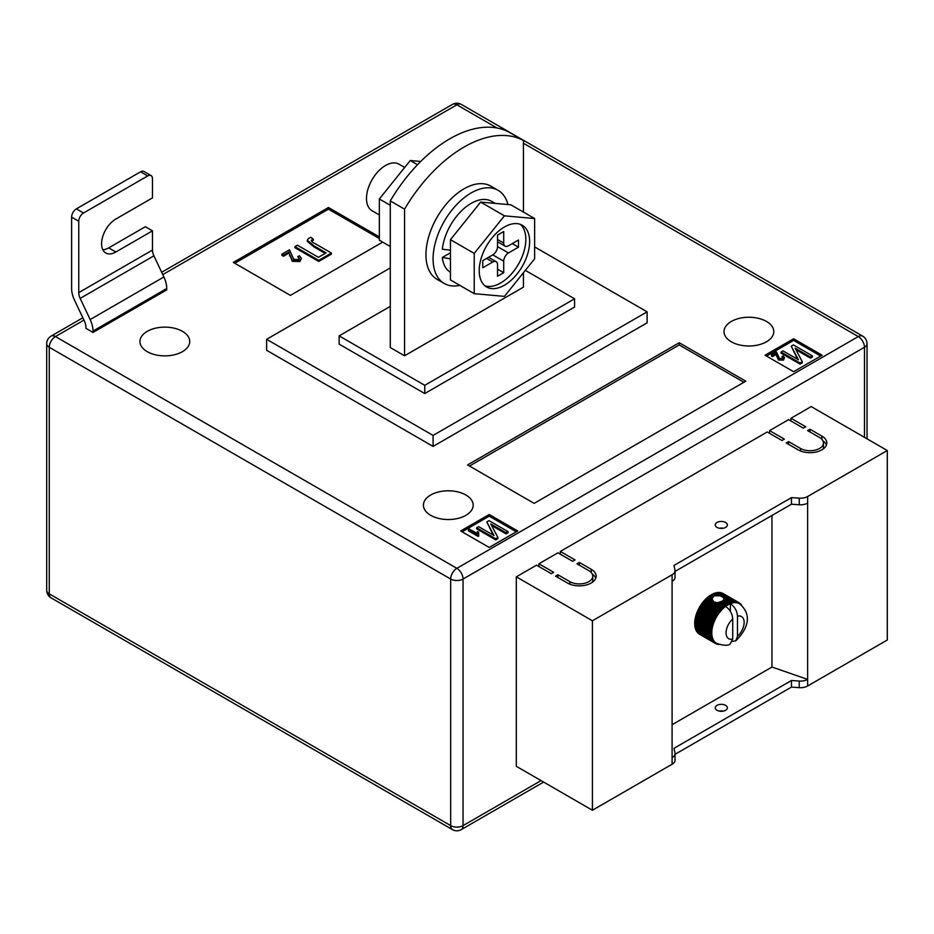 <?xml version="1.0" encoding="UTF-8"?>
<svg xmlns="http://www.w3.org/2000/svg" width="934" height="934" viewBox="0 0 934 934"><rect width="100%" height="100%" fill="white"/><g stroke="black" fill="none" stroke-linecap="round" stroke-linejoin="round"><path stroke-width="1.4" d="M720.791 601.683L725.87 604.613A23.537 13.59 -60 0 1 726.675 604.1L721.76 601.263L717.265 602.955L713.704 601.648L711.93 598.811L714.195 595.81L720.172 595.81L731.065 602.103A23.537 13.59 -60 0 1 731.836 601.893L732.968 602.874A22.871 13.204 120 0 0 731.334 603.317A22.871 13.204 120 0 0 730.341 603.679C734.719 606.738 737.101 610.906 737.475 616.195L737.475 636.334A12.784 7.379 120 0 0 744.141 622.418A12.784 7.379 120 0 0 737.475 616.195M711.965 599.897L711.93 598.811L708.322 596.733L707.96 597.585L711.965 599.897M717.032 527.406A6.059 3.491 180 0 1 715.257 524.943A6.059 3.491 180 0 1 718.993 521.709A6.059 3.491 180 0 1 725.59 522.468A6.059 3.491 180 0 1 727.364 524.943A6.059 3.491 180 0 1 723.628 528.165A6.059 3.491 180 0 1 717.032 527.406M723.325 528.235A6.059 3.491 0 0 0 719.297 528.235M717.032 710.295A6.059 3.491 180 0 1 715.257 707.82A6.059 3.491 180 0 1 718.993 704.598A6.059 3.491 180 0 1 725.59 705.345A6.059 3.491 180 0 1 727.364 707.82A6.059 3.491 180 0 1 723.628 711.054A6.059 3.491 180 0 1 717.032 710.295M719.297 711.113A6.059 3.491 180 0 1 723.325 711.113M672.083 724.714L771.963 667.039L807.63 679.403L807.63 685.988L887.3 640L887.3 450.527L811.202 406.582L790.993 418.257L790.993 421.001M807.63 685.988A10.087 5.826 180 0 1 799.247 687.658L791.46 687.085L675.037 754.31M538.906 566.541L538.906 563.797L553.652 572.308L551.27 573.674L536.536 565.163L516.315 576.838L516.315 766.312L592.413 810.245L672.083 764.245A10.087 5.826 0 0 0 675.037 760.136L675.037 753.54A10.087 5.826 0 0 0 674.955 752.816L673.986 748.321L791.46 680.501L791.46 687.085M560.318 554.177L560.318 551.434L575.052 559.945L572.682 561.322L557.937 552.811L538.906 563.797M769.581 433.364L769.581 430.609L784.326 439.132L781.945 440.498L767.211 431.987L560.318 551.434M790.993 418.257L805.727 426.768L803.357 428.146L788.611 419.635L769.581 430.609M821.908 436.108A16.812 9.714 180 0 1 826.824 442.973A16.812 9.714 180 0 1 816.444 451.939A16.812 9.714 180 0 1 798.126 449.838L786.23 442.973L788.611 441.595L800.496 448.46A13.45 7.764 180 0 0 815.16 450.141A13.45 7.764 180 0 0 823.461 442.973A13.45 7.764 180 0 0 819.527 437.474L807.63 430.609L810.011 429.243L821.908 436.108L821.908 439.342M569.822 581.637A13.45 7.764 0 0 0 584.486 583.33A13.45 7.764 0 0 0 592.786 576.15A13.45 7.764 0 0 0 588.852 570.662L576.955 563.797L579.337 562.42L591.222 569.285A16.812 9.714 0 0 1 596.149 576.15A16.812 9.714 0 0 1 585.77 585.116A16.812 9.714 0 0 1 567.452 583.014L555.555 576.15L557.937 574.772L569.822 581.637L569.822 584.159M516.315 576.838L592.413 620.771L672.083 574.772A10.087 5.826 0 0 0 675.037 570.662A10.087 5.826 0 0 0 674.955 569.938L673.986 565.444L791.46 497.612L799.247 498.184A10.087 5.826 180 0 0 807.63 496.514L887.3 450.527M771.963 515.463L771.963 667.039M707.96 597.585L707.4 597.491A23.537 13.59 120 0 0 706.629 598.18L705.73 599.033A23.537 13.59 120 0 0 704.983 599.791L704.119 600.725A23.537 13.59 120 0 0 703.407 601.566L702.59 602.582A23.537 13.59 120 0 0 701.924 603.469L701.165 604.543A23.537 13.59 120 0 0 700.535 605.489L699.835 606.621A23.537 13.59 120 0 0 699.671 606.902L699.426 607.322A23.537 13.59 120 0 0 699.274 607.602L715.094 616.744A23.537 13.59 -60 0 1 715.666 615.751L717.149 615.891A22.871 13.204 120 0 0 715.946 617.958A22.871 13.204 120 0 0 714.884 620.094A22.871 13.204 120 0 0 713.961 622.266A22.871 13.204 120 0 0 713.191 624.449A22.871 13.204 120 0 0 712.584 626.632A22.871 13.204 120 0 0 712.152 628.769A22.871 13.204 120 0 0 711.883 630.847A22.871 13.204 120 0 0 711.801 632.855A22.871 13.204 120 0 0 711.883 634.758A22.871 13.204 120 0 0 712.152 636.533A22.871 13.204 120 0 0 712.584 638.167A22.871 13.204 120 0 0 713.191 639.638A22.871 13.204 120 0 0 713.961 640.946A22.871 13.204 120 0 0 714.884 642.043A22.871 13.204 120 0 0 715.946 642.954A22.871 13.204 120 0 0 716.53 643.328A22.871 13.204 120 0 0 717.149 643.643L715.666 643.584A23.537 13.59 -60 0 1 715.374 643.433A23.537 13.59 -60 0 1 715.094 643.257L715.946 642.954L714.463 642.814A23.537 13.59 -60 0 1 713.961 642.394L714.884 642.043L713.401 641.833A23.537 13.59 -60 0 1 712.969 641.308L713.961 640.946L712.502 640.642A23.537 13.59 -60 0 1 712.128 640.024L713.191 639.638L711.755 639.253A23.537 13.59 -60 0 1 711.463 638.552L712.584 638.167L711.171 637.689A23.537 13.59 -60 0 1 710.961 636.906L712.152 636.533L710.774 635.961A23.537 13.59 -60 0 1 710.646 635.12L711.883 634.758L710.541 634.093A23.537 13.59 -60 0 1 710.505 633.194L711.801 632.855L710.505 632.108A23.537 13.59 -60 0 1 710.541 631.162L711.883 630.847L710.646 630.018A23.537 13.59 -60 0 1 710.774 629.037L712.152 628.769L710.961 627.858A23.537 13.59 -60 0 1 711.171 626.842L712.584 626.632L711.463 625.64A23.537 13.59 -60 0 1 711.755 624.612L713.191 624.449L712.128 623.398A23.537 13.59 -60 0 1 712.502 622.359L713.961 622.266L712.969 621.157A23.537 13.59 -60 0 1 713.401 620.118L714.884 620.094L713.961 618.927A23.537 13.59 -60 0 1 714.463 617.911L715.946 617.958L715.094 616.744M713.261 596.347L710.856 594.97A23.537 13.59 120 0 0 710.05 595.483L709.116 596.125A23.537 13.59 120 0 0 708.322 596.733M711.323 595.238L711.79 594.421L714.195 595.81M715.164 595.495L712.595 594.012A23.537 13.59 120 0 0 711.79 594.421M713.062 594.281L713.529 593.58L716.518 595.308M717.931 595.355L714.323 593.265A23.537 13.59 120 0 0 713.529 593.58M714.802 593.545L715.246 592.962L720.172 595.81M731.836 601.893L716.016 592.751A23.537 13.59 120 0 0 715.246 592.962M716.506 593.043L716.915 592.576L732.735 601.706A23.537 13.59 -60 0 1 733.482 601.613L734.544 602.663A22.871 13.204 120 0 0 732.968 602.874L732.735 601.706M733.482 601.613L717.662 592.471A23.537 13.59 120 0 0 716.915 592.576M718.176 592.775L734.346 601.554A23.537 13.59 -60 0 1 735.058 601.566L736.05 602.675A22.871 13.204 120 0 0 734.544 602.663L734.346 601.554M735.058 601.566L719.238 592.425A23.537 13.59 120 0 0 718.515 592.425M719.775 592.74L735.875 601.636A23.537 13.59 -60 0 1 736.541 601.753L737.475 602.92A22.871 13.204 120 0 0 736.05 602.675L735.875 601.636M736.541 601.753L720.721 592.623A23.537 13.59 120 0 0 720.044 592.506M721.305 592.95L737.3 601.951A23.537 13.59 -60 0 1 737.93 602.173L738.794 603.399A22.871 13.204 120 0 0 737.475 602.92L737.3 601.951M737.93 602.173L722.11 593.043A23.537 13.59 120 0 0 721.48 592.821M722.741 593.405L738.631 602.5A23.537 13.59 -60 0 1 738.911 602.652A23.537 13.59 -60 0 1 739.191 602.827L739.985 604.088A22.871 13.204 120 0 0 739.401 603.714A22.871 13.204 120 0 0 738.794 603.399L738.631 602.5M738.911 602.652L723.091 593.522A23.537 13.59 120 0 1 723.208 593.592L722.974 593.452A23.537 13.59 120 0 0 722.799 593.359M698.165 633.03L698.13 633.252A23.537 13.59 120 0 0 698.644 633.684L714.463 642.814M697.219 631.816L697.149 632.166A23.537 13.59 120 0 0 697.581 632.692L713.401 641.833M696.437 630.415L696.309 630.882A23.537 13.59 120 0 0 696.671 631.501L712.502 640.642M695.842 628.839L695.643 629.411A23.537 13.59 120 0 0 695.923 630.111L711.755 639.253M695.421 627.099L695.141 627.776A23.537 13.59 120 0 0 695.351 628.547L711.171 637.689M695.2 625.231L694.826 625.978A23.537 13.59 120 0 0 694.943 626.831L710.774 635.961M699.274 607.602L698.644 608.77A23.537 13.59 120 0 0 698.13 609.785L697.581 610.988A23.537 13.59 120 0 0 697.149 612.015L696.671 613.229A23.537 13.59 120 0 0 696.309 614.268L695.923 615.471A23.537 13.59 120 0 0 695.643 616.51L695.351 617.701A23.537 13.59 120 0 0 695.141 618.728L694.943 619.896A23.537 13.59 120 0 0 694.826 620.888L694.721 622.021A23.537 13.59 120 0 0 694.686 622.978L694.686 624.052A23.537 13.59 120 0 0 694.721 624.963L710.541 634.093M672.083 574.772L672.083 757.661A10.087 5.826 0 0 0 675.037 753.54M807.63 496.514L807.63 679.403A10.087 5.826 180 0 1 799.247 681.061L791.46 680.501M592.413 620.771L592.413 810.245M807.63 503.111A10.087 5.826 180 0 1 799.247 504.769L791.46 504.208L791.46 497.612M791.46 504.208L675.037 571.421M672.083 581.368A10.087 5.826 0 0 0 675.037 577.247L675.037 570.662M720.219 602.43L726.278 605.921A22.871 13.204 120 0 0 725.59 606.423C729.968 609.47 732.338 613.65 732.723 618.95L732.723 639.078L730.119 644.075C727.866 645.884 723.336 645.627 716.53 643.328M725.59 606.423A22.871 13.204 120 0 0 724.609 607.193A22.871 13.204 120 0 0 722.974 608.641A22.871 13.204 120 0 0 721.387 610.264A22.871 13.204 120 0 0 719.88 612.015A22.871 13.204 120 0 0 718.468 613.895A22.871 13.204 120 0 0 717.149 615.891L716.355 614.63A23.537 13.59 -60 0 1 716.985 613.685L718.468 613.895L717.744 612.611A23.537 13.59 -60 0 1 718.421 611.712L719.88 612.015L719.227 610.708A23.537 13.59 -60 0 1 719.951 609.867L721.387 610.264L720.803 608.933A23.537 13.59 -60 0 1 721.562 608.162L722.974 608.641L722.449 607.31A23.537 13.59 -60 0 1 723.231 606.621L724.609 607.193L724.142 605.874A23.537 13.59 -60 0 1 724.936 605.267L726.278 605.921L725.87 604.613M732.396 641.448L735.747 640.841L737.475 636.334M723.616 597.807L723.99 599.079L731.334 603.317L731.065 602.103M724.037 598.881L723.85 599.546L729.349 602.722A23.537 13.59 -60 0 1 730.143 602.407M719.437 602.091L724.936 605.267M718.036 602.337L724.142 605.874M726.675 604.1L727.971 604.847L727.609 603.562L722.706 600.725L723.336 600.212L729.652 603.971L729.349 602.722M727.609 603.562A23.537 13.59 -60 0 1 728.415 603.142M722.706 600.725L722.262 601.554M709.116 596.125L712.105 597.853M709.63 596.312L712.362 597.888M717.265 602.955L724.609 607.193M707.4 597.491L712.338 600.34M723.85 599.546L723.605 600.48M726.278 605.921A22.871 13.204 120 0 1 727.971 604.847A22.871 13.204 120 0 1 729.652 603.971A22.871 13.204 -60 0 1 730.341 603.679L730.341 611.291M739.273 602.955L739.821 603.271A23.537 13.59 -60 0 1 740.335 603.703L740.884 604.251A23.537 13.59 -60 0 1 741.316 604.788L741.97 606.096M739.985 604.088L739.821 603.271M719.88 644.355L718.421 644.448A23.537 13.59 -60 0 1 717.744 644.332L716.985 644.133A23.537 13.59 -60 0 1 716.355 643.911L717.149 643.643M699.274 634.128L715.094 643.257M698.13 633.252L713.961 642.394M697.149 632.166L712.969 641.308M696.309 630.882L712.128 640.024M695.643 629.411L711.463 638.552M695.141 627.776L710.961 636.906M694.826 625.978L710.646 635.12M694.686 624.052L710.505 633.194M694.686 622.978L710.505 632.108M694.721 622.021L710.541 631.162M694.826 620.888L710.646 630.018M694.943 619.896L710.774 629.037M695.141 618.728L710.961 627.858M695.351 617.701L711.171 626.842M695.643 616.51L711.463 625.64M695.923 615.471L711.755 624.612M696.309 614.268L712.128 623.398M696.671 613.229L712.502 622.359M697.149 612.015L712.969 621.157M697.581 610.988L713.401 620.118M698.13 609.785L713.961 618.927M698.644 608.77L714.463 617.911M699.835 606.621L715.666 615.751M700.535 605.489L716.355 614.63M701.165 604.543L716.985 613.685M701.924 603.469L717.744 612.611M702.59 602.582L718.421 611.712M703.407 601.566L719.227 610.708M704.119 600.725L719.951 609.867M704.983 599.791L720.803 608.933M705.73 599.033L721.562 608.162M715.783 602.325L723.231 606.621M706.629 598.18L722.449 607.31M710.05 595.483L712.619 596.966M706.326 599.033L722.974 608.641M704.75 600.644L721.387 610.264M703.232 602.407L719.88 612.015M701.819 604.286L718.468 613.895M700.5 606.283L717.149 615.891M699.309 608.349L715.946 617.958M698.235 610.486L714.884 620.094M697.313 612.657L713.961 622.266M696.554 614.841L713.191 624.449M695.947 617.012L712.584 626.632M695.503 619.16L712.152 628.769M695.235 621.238L711.883 630.847M695.153 623.247L711.801 632.855M822.982 440.906A16.812 9.714 180 0 1 826.45 445.028M788.611 444.339L788.611 441.595M823.461 442.973L823.461 447.094A13.45 7.764 180 0 1 822.982 449.149M810.011 431.987L810.011 429.243M592.308 582.326A13.45 7.764 0 0 0 592.786 580.271L592.786 576.15M579.337 565.163L579.337 562.42M595.775 578.204A16.812 9.714 0 0 0 592.308 574.095M557.937 577.527L557.937 574.772M182.434 331.348A24.891 14.372 0 0 0 155.313 328.231A24.891 14.372 0 0 0 139.948 341.505A24.891 14.372 0 0 0 147.233 351.663A24.891 14.372 0 0 0 174.354 354.78A24.891 14.372 0 0 0 189.719 341.505A24.891 14.372 0 0 0 182.434 331.348M465.903 495.008A24.891 14.372 0 0 0 438.782 491.891A24.891 14.372 0 0 0 423.417 505.166A24.891 14.372 0 0 0 430.702 515.323A24.891 14.372 0 0 0 457.823 518.44A24.891 14.372 0 0 0 473.188 505.166A24.891 14.372 0 0 0 465.903 495.008M766.499 321.459A24.891 14.372 0 0 0 739.366 318.342A24.891 14.372 0 0 0 724.013 331.617A24.891 14.372 0 0 0 731.299 341.786A24.891 14.372 0 0 0 758.42 344.903A24.891 14.372 0 0 0 773.784 331.617A24.891 14.372 0 0 0 766.499 321.459M523.449 140.497L509.182 132.254A121.07 69.898 120 0 0 449.733 138.851A121.07 69.898 120 0 0 390.284 200.903L390.284 347.553L404.55 355.784L404.55 209.146A121.07 69.898 120 0 1 464 147.093A121.07 69.898 120 0 1 523.449 140.497L523.449 212.088M433.084 446.405L266.622 350.297L266.622 339.311L433.084 435.419L433.084 446.405L647.11 322.837L647.11 311.851L433.084 435.419M822.142 355.235L793.608 338.762L765.063 355.235L793.608 371.709L822.142 355.235M489.206 547.452L517.74 530.979L489.206 514.506L460.672 530.979L489.206 547.452M679.216 342.743L467.572 464.934L534.155 503.379L745.799 381.189L679.216 342.743L679.216 344.938L469.475 466.043M379.344 236.886L328.453 207.5L233.325 262.419L290.404 295.377L382.66 242.116M115.851 251.993A20.174 11.652 120 0 1 105.764 252.986A20.174 11.652 120 0 1 102.67 236.816A20.174 11.652 120 0 1 115.851 219.035L152.475 197.891L152.475 178.674A6.725 3.888 120 0 0 151.075 175.592A6.725 3.888 120 0 0 147.712 175.931L83.511 212.999A6.725 3.888 120 0 0 78.748 221.23L71.614 217.12L71.614 288.513A20.174 11.652 -120 0 0 74.463 300.048L84.457 321.191A10.087 5.826 60 0 1 85.881 326.958L85.881 328.324L93.015 332.446L166.742 289.879L166.742 288.513A20.174 11.652 -120 0 0 163.882 276.978L153.9 255.834A10.087 5.826 60 0 1 152.475 250.067L152.475 230.85L145.33 226.728L108.718 247.872L115.851 251.993L152.475 230.85M523.449 272.705L523.449 287.135L404.55 355.784M390.284 200.903L404.55 209.146M390.284 306.364L339.147 335.878L424.76 385.31L574.585 298.81L525.328 270.37M647.11 311.851L534.633 246.915M390.284 267.918L266.622 339.311M339.147 335.878L339.147 344.121L424.76 393.541L574.585 307.041L574.585 298.81M424.76 385.31L424.76 393.541M820.717 356.064L793.608 340.408L793.608 338.762M793.608 340.408L766.499 356.064M782.494 358.458L782.027 356.449L783.136 355.947L784.49 357.687L783.439 360.15L778.372 359.999L776.212 354.476L772.511 356.613L771.402 355.971L771.402 354.873L776.458 351.955L779.376 358.341L782.494 358.458L783.077 357.652M782.844 358.189L782.027 356.449M812.44 355.889L810.467 357.033L795.149 348.195L802.271 361.762L800.088 363.022L781.069 352.048L783.042 350.904L798.395 359.765L791.25 346.164L793.421 344.915L812.44 355.889L812.44 356.998L810.467 358.131L795.978 349.771M802.271 361.762L802.271 362.871L800.088 364.12L781.069 353.145L781.069 352.048M797.566 359.286L791.25 346.164M516.315 531.808L489.206 516.152L462.096 531.808M489.206 516.152L489.206 514.506M477.005 533.548L477.507 531.551L478.617 532.193L478.757 536.058L478.115 536.42L468.483 530.862L468.483 529.765L469.475 529.193L476.982 533.256L476.982 534.353M478.617 532.193L478.371 534.038M508.049 531.633L506.076 532.777L490.747 523.927L497.88 537.505L495.697 538.766L476.667 527.78L478.64 526.648L493.993 535.509L486.847 521.908L489.019 520.647L508.049 531.633L508.049 532.73L506.076 533.874L491.576 525.503M497.88 537.505L497.88 538.603L495.697 539.864L476.667 528.877L476.667 527.78M493.164 535.03L486.847 521.908M743.896 382.286L679.216 344.938M379.344 238.532L328.453 209.158L234.749 263.248M328.453 209.158L328.453 207.5M297.783 256.535L299.452 255.788L301.484 258.403L299.907 261.543L292.295 261.322L289.073 253.032L283.516 256.243L281.846 255.286L281.846 254.188L289.447 249.798L293.813 259.383L298.483 259.559L299.359 258.344L297.783 256.535L299.219 258.893M313.322 239.221L311.898 239.688C311.115 241.124 312.038 242.361 314.653 243.389L331.383 253.044L318.716 260.353L294.934 246.623L297.409 245.198L318.412 257.317L326.129 252.869L313.929 245.817L307.298 240.19L308.617 238.368L310.999 237.353L313.322 239.221L313.322 240.318L311.454 241.135M331.383 253.044L331.383 254.141L318.716 261.45L294.934 247.72L294.934 246.623M325.184 253.418L313.929 246.915L307.298 241.287L307.298 240.19M800.088 363.022L800.088 364.12M810.467 357.033L810.467 358.131M784.49 357.687L783.439 359.053L778.372 358.901L776.212 354.476M776.212 353.379L772.511 355.515L772.511 356.613M776.598 355.294L776.598 356.391M778.372 358.901L778.372 359.999M783.439 359.053L783.439 360.15M772.511 355.515L771.402 354.873M495.697 538.766L495.697 539.864M506.076 532.777L506.076 533.874M478.757 534.96L478.115 536.42M478.115 535.322L468.483 529.765M311.244 240.563L311.898 239.688L311.898 240.785M318.716 260.353L318.716 261.45M301.484 258.403L299.907 260.446L292.295 260.224L289.073 253.032M289.073 251.935L283.516 255.145L283.516 256.243M289.633 254.807L289.633 255.904M292.295 260.224L292.295 261.322M299.907 260.446L299.907 261.543M283.516 255.145L281.846 254.188M147.712 175.931L140.579 171.809L76.366 208.877L83.511 212.999M140.579 171.809A6.725 3.888 -60 0 1 143.941 171.471L151.075 175.592M102.845 249.798A20.174 11.652 120 0 0 108.718 247.872M71.614 217.12A6.725 3.888 -60 0 1 76.366 208.877M93.015 332.446L93.015 331.068A20.174 11.652 -120 0 0 90.166 319.545L80.172 298.401A10.087 5.826 60 0 1 78.748 292.634L78.748 221.23M390.284 246.518L379.344 240.201L379.344 198.977L410.259 160.52L420.72 161.454M379.344 198.977L390.284 205.293M410.259 160.52L417.521 164.711M507.956 204.546A53.81 31.067 120 0 0 498.044 190.279A53.81 31.067 120 0 0 456.574 204.698A53.81 31.067 120 0 0 433.084 258.858A53.81 31.067 120 0 0 444.234 283.481A53.81 31.067 120 0 0 459.832 285.36M498.044 190.279L490.91 186.17A53.81 31.067 120 0 0 449.441 200.577A53.81 31.067 120 0 0 425.951 254.737A53.81 31.067 120 0 0 437.1 279.371L444.234 283.481M529.636 241.556A35.644 20.583 120 0 0 522.258 225.234A35.644 20.583 120 0 0 494.786 234.784A35.644 20.583 120 0 0 479.224 270.662A35.644 20.583 120 0 0 486.602 286.983A35.644 20.583 120 0 0 514.074 277.433A35.644 20.583 120 0 0 529.636 241.556M484.804 285.711A35.644 20.583 120 0 0 511.505 273.884A35.644 20.583 120 0 0 525.83 239.361A35.644 20.583 120 0 0 520.25 224.312M379.344 214.96L372.071 210.757A26.899 15.539 -60 0 1 366.502 198.44A26.899 15.539 -60 0 1 378.247 171.366A26.899 15.539 -60 0 1 398.97 164.162L404.679 167.455M534.633 218.533L510.851 204.803L480.648 202.106L450.445 239.676L450.445 279.943L474.227 293.673L504.43 296.382L534.633 258.8L534.633 218.533L504.43 215.836L474.227 253.406L474.227 293.673M480.648 202.106L504.43 215.836M450.445 239.676L474.227 253.406M503.718 243.062L503.718 231.527L497.53 235.099L497.53 246.634L508.47 252.951L518.463 247.183L518.463 240.038L508.47 245.805A6.725 3.888 120 0 1 505.107 246.144A6.725 3.888 120 0 1 503.718 243.062L497.53 239.489M508.47 252.951A6.725 3.888 120 0 0 503.718 261.193L492.778 254.877L482.785 260.633L482.785 267.778L492.778 262.01L486.591 258.438M488.564 257.305L496.141 261.683A6.725 3.888 120 0 1 497.53 264.754L497.53 276.289L503.718 272.716L503.718 261.193M496.141 261.683A6.725 3.888 120 0 0 492.778 262.01M492.778 254.877A6.725 3.888 120 0 0 497.53 246.634M512.276 243.611L518.463 247.183M497.53 269.155L503.718 272.716M450.445 272.319A41.026 23.689 120 0 1 442.319 257.445L450.445 258.87M495.207 203.414L491.646 201.347A41.026 23.689 120 0 0 461.758 210.594A41.026 23.689 120 0 0 442.354 249.238L450.445 250.16M442.319 257.445L450.445 252.799M672.083 757.661L672.083 764.245M799.247 504.769L799.247 498.184M799.247 681.061L799.247 687.658M732.723 618.95A12.784 7.379 120 0 0 726.068 632.855A12.784 7.379 120 0 0 732.723 639.078M800.496 450.982L800.496 448.46M591.222 572.519L591.222 569.285M83.943 320.105L55.445 336.567L456.866 568.327L858.288 336.567L523.449 143.252M497.051 128.005L456.866 104.806L162.761 274.608M864.475 437.346L864.475 347.273L463.054 579.033L463.054 825.621L541.055 780.591M450.678 579.033L49.257 347.273L49.257 593.861L450.678 825.621L450.678 579.033A8.745 5.044 0 0 0 463.054 579.033A8.745 5.044 -120 0 0 456.866 568.327A8.745 5.044 -60 0 0 450.678 579.033M867.032 343.7A8.745 8.745 0 0 0 862.654 336.135A8.745 5.044 -60 0 0 858.288 336.567A8.745 5.044 -120 0 1 864.475 347.273A8.745 5.044 0 0 0 867.032 343.7L867.032 438.817M461.233 104.375A8.745 8.745 0 0 0 452.488 104.375A8.745 5.044 -120 0 1 456.866 104.806A8.745 5.044 -60 0 1 461.233 104.375L862.654 336.135M463.054 825.621A8.745 5.044 180 0 1 450.678 825.621A8.745 5.044 -60 0 0 452.488 829.625A8.745 8.745 0 0 0 461.233 829.625A8.745 5.044 -120 0 0 463.054 825.621M51.066 336.135A8.745 8.745 0 0 0 46.7 343.7A8.745 5.044 180 0 0 49.257 347.273A8.745 5.044 -60 0 1 55.445 336.567A8.745 5.044 -120 0 0 51.066 336.135L82.846 317.782M51.066 597.865A8.745 5.044 -60 0 1 49.257 593.861A8.745 5.044 0 0 1 46.7 590.3A8.745 8.745 0 0 0 51.066 597.865L452.488 829.625M313.929 245.817L313.929 246.915M152.475 250.067L78.748 292.634M153.9 255.834L80.172 298.401M163.882 276.978L90.166 319.545M166.742 288.513L93.015 331.068M735.747 640.841C745.169 631.758 754.532 616.218 739.401 603.714M715.374 643.433L699.554 634.291M461.233 829.625L543.611 782.073M161.664 272.284L452.488 104.375M46.7 343.7L46.7 590.3M497.53 241.766L505.107 246.144"/></g></svg>
